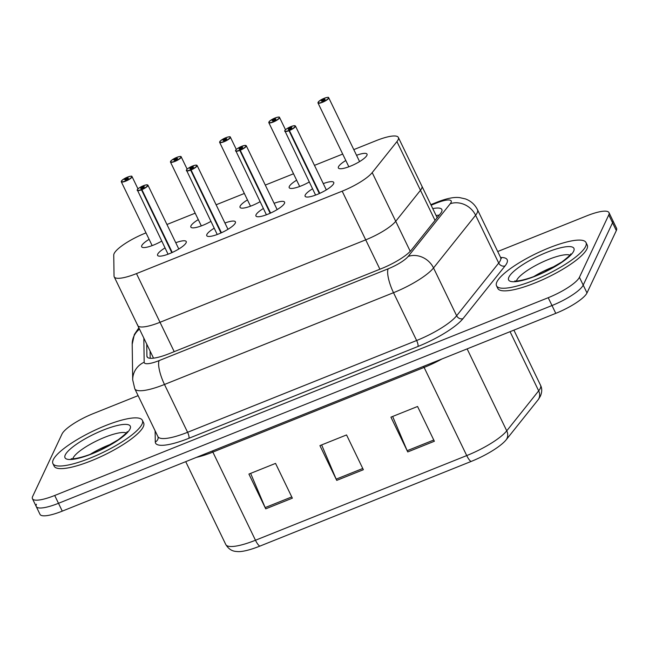 <?xml version="1.0" encoding="UTF-8"?>
<svg xmlns="http://www.w3.org/2000/svg" width="649" height="649" viewBox="0 0 649 649"><rect width="100%" height="100%" fill="white"/><g stroke="black" fill="none" stroke-linecap="round" stroke-linejoin="round"><path stroke-width="0.97" d="M274.105 203.315A15.901 3.764 154.2 0 1 284.57 202.131A15.901 3.764 154.2 0 1 284.457 203.364A15.901 3.764 154.2 0 1 269.846 213.391A15.901 3.764 154.2 0 1 255.941 215.979A15.901 3.764 154.2 0 1 256.055 214.746A15.901 3.764 154.2 0 1 263.364 208.507M224.935 223.021A15.901 3.764 154.2 0 1 235.4 221.836A15.901 3.764 154.2 0 1 235.287 223.069A15.901 3.764 154.2 0 1 220.676 233.096A15.901 3.764 154.2 0 1 206.763 235.684A15.901 3.764 154.2 0 1 206.885 234.451A15.901 3.764 154.2 0 1 214.194 228.213M175.757 242.726A15.901 3.764 154.2 0 1 186.231 241.542A15.901 3.764 154.2 0 1 186.109 242.775A15.901 3.764 154.2 0 1 171.506 252.802A15.901 3.764 154.2 0 1 157.593 255.39A15.901 3.764 154.2 0 1 157.707 254.157A15.901 3.764 154.2 0 1 165.024 247.918M323.275 183.61A15.901 3.764 154.2 0 1 333.748 182.426A15.901 3.764 154.2 0 1 333.635 183.659A15.901 3.764 154.2 0 1 319.024 193.686A15.901 3.764 154.2 0 1 305.111 196.266A15.901 3.764 154.2 0 1 305.225 195.041A15.901 3.764 154.2 0 1 312.542 188.802M309.248 181.988A15.901 3.764 154.2 0 1 289.203 187.675A15.901 3.764 154.2 0 1 289.324 186.441A15.901 3.764 154.2 0 1 296.634 180.203M260.071 201.693A15.901 3.764 154.2 0 1 240.033 207.38A15.901 3.764 154.2 0 1 240.146 206.147A15.901 3.764 154.2 0 1 247.464 199.908M210.901 221.398A15.901 3.764 154.2 0 1 190.863 227.085A15.901 3.764 154.2 0 1 190.976 225.852A15.901 3.764 154.2 0 1 198.286 219.613M161.731 241.103A15.901 3.764 154.2 0 1 141.685 246.79A15.901 3.764 154.2 0 1 141.798 245.557A15.901 3.764 154.2 0 1 149.116 239.319M356.544 155.306A15.901 3.764 154.2 0 1 367.01 154.121A15.901 3.764 154.2 0 1 366.896 155.354A15.901 3.764 154.2 0 1 352.285 165.381A15.901 3.764 154.2 0 1 338.38 167.969A15.901 3.764 154.2 0 1 338.494 166.736A15.901 3.764 154.2 0 1 345.803 160.498M137.572 324.743A29.813 7.058 -25.8 0 0 137.75 325.522A29.813 7.058 -25.8 0 0 160.011 322.285L365.712 239.854A29.813 7.058 -25.8 0 0 395.728 221.293L420.471 190.287A29.813 7.058 -25.8 0 0 421.672 188.437A29.813 7.058 -25.8 0 0 421.891 186.125L398.356 137.442A29.813 7.058 -25.8 0 0 376.096 140.679L353.794 149.619M146.001 232.886L145.352 233.145A29.813 7.058 -25.8 0 0 113.745 255.098L114.037 276.06A29.813 7.058 -25.8 0 0 114.216 276.839A29.813 7.058 -25.8 0 0 136.477 273.602L342.177 191.171A29.813 7.058 -25.8 0 0 372.193 172.61L396.937 141.604A29.813 7.058 -25.8 0 0 398.137 139.754A29.813 7.058 -25.8 0 0 398.356 137.442M342.696 154.064L314.465 165.373M293.526 173.77L265.287 185.079M244.349 193.475L216.117 204.784M195.179 213.18L166.947 224.497M153.529 358.159L137.75 325.522A29.813 7.058 -25.8 0 0 160.011 322.285L365.712 239.854A29.813 7.058 -25.8 0 0 395.728 221.293L420.471 190.287A29.813 7.058 -25.8 0 0 421.672 188.437A29.813 7.058 -25.8 0 0 421.891 186.125L437.166 217.731M442.018 358.946A39.759 9.419 154.2 0 1 424.113 367.431L466.728 455.582A39.759 9.419 -25.8 0 0 506.747 430.839L538.67 390.844A39.759 9.419 -25.8 0 0 540.268 388.37A39.759 9.419 -25.8 0 0 540.56 385.295C542.166 388.508 542.11 392.134 540.382 396.158L538.492 399.289A34.892 8.267 154.2 0 1 538.135 399.76L506.212 439.754A34.892 8.267 154.2 0 1 471.093 461.471L259.835 546.134A34.892 8.267 154.2 0 1 238.045 551.626C235.928 551.301 230.427 552.039 225.795 544.552A39.759 9.419 -25.8 0 0 255.471 540.244L466.728 455.582A9.938 2.71 68.2 0 0 471.093 461.471M497.71 251.528L586.728 215.857A29.813 7.058 154.2 0 1 608.989 212.621L612.77 220.449A29.813 7.058 154.2 0 1 612.551 222.753L583.208 285.114A29.813 7.058 154.2 0 1 551.999 305.533L58.491 503.3A29.813 7.058 154.2 0 1 36.23 506.536L40.011 514.357A29.813 7.058 154.2 0 0 62.272 511.128L555.779 313.353A29.813 7.058 154.2 0 0 586.996 292.942L616.331 230.573A29.813 7.058 154.2 0 0 616.55 228.27L612.77 220.449A29.813 7.058 154.2 0 1 612.551 222.753L583.208 285.114A29.813 7.058 154.2 0 1 551.999 305.533L58.491 503.3A29.813 7.058 154.2 0 1 36.23 506.536A29.813 7.058 154.2 0 1 36.449 504.232M407.742 451.931L390.933 417.153L417.558 406.485L434.368 441.255L407.742 451.931A7.95 2.166 68.2 0 1 407.174 450.682L433.775 440.022M265.725 508.84L248.916 474.07L275.541 463.394L292.358 498.172L265.725 508.84A7.95 2.166 68.2 0 1 265.165 507.591L291.758 496.931M336.734 480.382L319.925 445.612L346.55 434.935L363.359 469.714L336.734 480.382A7.95 2.166 68.2 0 1 336.166 479.14L362.767 468.481M321.644 444.922L336.166 479.14M250.636 473.381L265.165 507.591M392.653 416.463L407.174 450.682M146.731 344.092L146.901 356.066A29.813 7.058 -25.8 0 0 147.072 356.836A29.813 7.058 -25.8 0 0 169.332 353.608L381.328 268.654A29.813 7.058 -25.8 0 0 411.336 250.092L440.42 213.659A29.813 7.058 -25.8 0 0 441.62 211.809A29.813 7.058 -25.8 0 0 441.831 209.497A29.813 7.058 -25.8 0 0 432.753 208.605M436.12 215.557A29.813 7.058 154.2 0 1 439.284 215.079M608.989 212.621A29.813 7.058 154.2 0 1 608.77 214.924L579.427 277.293A29.813 7.058 154.2 0 1 548.218 297.704L54.711 495.479A29.813 7.058 154.2 0 1 32.45 498.708A29.813 7.058 154.2 0 1 32.669 496.404L62.004 434.043A29.813 7.058 154.2 0 1 93.221 413.624L138.107 395.639M150.195 358.28L150.089 351.052M324.127 98.68L323.94 98.397A5.768 1.363 -25.8 0 0 318.132 102.258A5.768 1.363 -25.8 0 0 322.391 102.071A5.768 1.363 -25.8 0 0 328.426 98.129A5.768 1.363 -25.8 0 0 324.386 98.218L324.403 98.21C330.56 96.336 327.696 97.999 328.727 97.772A5.963 1.412 154.2 0 1 328.686 98.234A5.963 1.412 154.2 0 1 323.21 101.99A5.963 1.412 154.2 0 1 317.994 102.964A5.963 1.412 154.2 0 1 318.034 102.501M324.386 98.218L323.656 99.508A1.988 0.471 154.2 0 1 325.068 99.329A1.988 0.471 154.2 0 1 325.052 99.484A1.988 0.471 154.2 0 1 323.226 100.733A1.988 0.471 154.2 0 1 321.49 101.057A1.988 0.471 154.2 0 1 321.498 100.903A1.988 0.471 154.2 0 1 323.502 99.573L323.9 100.4M323.502 99.573L323.94 98.397L318.967 101.268L317.994 102.964L348.846 166.785M323.656 99.508L324.046 100.311M295.011 125.809A5.963 1.412 154.2 0 1 295.465 126.068A5.963 1.412 154.2 0 1 295.417 126.531A5.963 1.412 154.2 0 1 289.413 130.522L289.349 130.287A5.768 1.363 -25.8 0 0 295.157 126.433A5.768 1.363 -25.8 0 0 290.898 126.612A5.768 1.363 -25.8 0 0 284.862 130.554A5.768 1.363 -25.8 0 0 288.902 130.465L319.324 193.548M288.902 130.465L289.624 129.175A1.988 0.471 154.2 0 1 288.221 129.362A1.988 0.471 154.2 0 1 288.237 129.208A1.988 0.471 154.2 0 1 290.062 127.95A1.988 0.471 154.2 0 1 291.799 127.626A1.988 0.471 154.2 0 1 291.782 127.78A1.988 0.471 154.2 0 1 289.787 129.11L289.349 130.287M289.413 130.522L319.779 193.345M496.891 281.95A49.697 11.771 154.2 0 1 542.54 250.611A49.697 11.771 154.2 0 1 586.006 242.539A49.697 11.771 154.2 0 1 585.649 246.385A49.697 11.771 154.2 0 1 540 277.723A49.697 11.771 154.2 0 1 496.526 285.795A49.697 11.771 154.2 0 1 496.891 281.95M586.006 242.539L587.272 245.152A49.697 11.771 154.2 0 1 586.907 248.989A49.697 11.771 154.2 0 1 541.258 280.336A49.697 11.771 154.2 0 1 497.791 288.407L496.526 285.795M274.957 118.386L274.762 118.102A5.768 1.363 -25.8 0 0 268.954 121.963A5.768 1.363 -25.8 0 0 273.221 121.785A5.768 1.363 -25.8 0 0 279.248 117.834A5.768 1.363 -25.8 0 0 275.217 117.923L274.486 119.213L274.876 120.016M274.486 119.213A1.988 0.471 154.2 0 1 275.89 119.035A1.988 0.471 154.2 0 1 275.882 119.189A1.988 0.471 154.2 0 1 274.056 120.438A1.988 0.471 154.2 0 1 272.312 120.763A1.988 0.471 154.2 0 1 272.329 120.609A1.988 0.471 154.2 0 1 274.332 119.278L274.73 120.106M274.332 119.278L274.762 118.102M225.779 138.091L225.592 137.807A5.768 1.363 -25.8 0 0 219.784 141.669A5.768 1.363 -25.8 0 0 224.043 141.49A5.768 1.363 -25.8 0 0 230.079 137.539A5.768 1.363 -25.8 0 0 226.039 137.629L225.317 138.927L225.698 139.722M225.317 138.927A1.988 0.471 154.2 0 1 226.72 138.74A1.988 0.471 154.2 0 1 226.704 138.894A1.988 0.471 154.2 0 1 224.879 140.143A1.988 0.471 154.2 0 1 223.142 140.468A1.988 0.471 154.2 0 1 223.159 140.314A1.988 0.471 154.2 0 1 225.162 138.983L225.56 139.811M225.162 138.983L225.592 137.807L220.619 140.679L219.646 142.374A5.963 1.412 154.2 0 1 219.687 141.912M176.609 157.796L176.423 157.52A5.768 1.363 -25.8 0 0 170.606 161.374A5.768 1.363 -25.8 0 0 174.873 161.195A5.768 1.363 -25.8 0 0 180.909 157.245A5.768 1.363 -25.8 0 0 176.869 157.334L176.877 157.326C183.042 155.46 180.179 157.115 181.209 156.888A5.963 1.412 154.2 0 1 181.168 157.35A5.963 1.412 154.2 0 1 175.692 161.106A5.963 1.412 154.2 0 1 170.476 162.08A5.963 1.412 154.2 0 1 170.517 161.617M176.869 157.334L176.139 158.632A1.988 0.471 154.2 0 1 177.55 158.445A1.988 0.471 154.2 0 1 177.534 158.599A1.988 0.471 154.2 0 1 175.709 159.849A1.988 0.471 154.2 0 1 173.964 160.173A1.988 0.471 154.2 0 1 173.981 160.019A1.988 0.471 154.2 0 1 175.984 158.689L176.382 159.516M175.984 158.689L176.423 157.52M176.139 158.632L176.528 159.435M127.431 177.502L127.245 177.226A5.768 1.363 -25.8 0 0 121.436 181.079A5.768 1.363 -25.8 0 0 125.695 180.901A5.768 1.363 -25.8 0 0 131.731 176.95A5.768 1.363 -25.8 0 0 127.691 177.039L127.723 177.031M127.691 177.039L126.969 178.337A1.988 0.471 154.2 0 1 128.372 178.15A1.988 0.471 154.2 0 1 128.356 178.305A1.988 0.471 154.2 0 1 126.531 179.554A1.988 0.471 154.2 0 1 124.795 179.878A1.988 0.471 154.2 0 1 124.811 179.724A1.988 0.471 154.2 0 1 126.815 178.394L127.212 179.221M126.815 178.394L127.245 177.226L122.272 180.089L121.298 181.785A5.963 1.412 154.2 0 1 121.347 181.322M126.969 178.337L127.358 179.14M245.841 145.514A5.963 1.412 154.2 0 1 246.287 145.782A5.963 1.412 154.2 0 1 246.247 146.236A5.963 1.412 154.2 0 1 240.235 150.227L240.179 149.992A5.768 1.363 -25.8 0 0 245.987 146.139A5.768 1.363 -25.8 0 0 241.72 146.317A5.768 1.363 -25.8 0 0 235.692 150.26A5.768 1.363 -25.8 0 0 239.724 150.17L270.154 213.253M239.724 150.17L240.454 148.881A1.988 0.471 154.2 0 1 239.051 149.067A1.988 0.471 154.2 0 1 239.059 148.913A1.988 0.471 154.2 0 1 240.893 147.656A1.988 0.471 154.2 0 1 242.629 147.331A1.988 0.471 154.2 0 1 242.612 147.485A1.988 0.471 154.2 0 1 240.609 148.816L240.179 149.992M240.235 150.227L270.609 213.05M196.663 165.219A5.963 1.412 154.2 0 1 197.118 165.487A5.963 1.412 154.2 0 1 197.077 165.941A5.963 1.412 154.2 0 1 191.066 169.933L191.001 169.697A5.768 1.363 -25.8 0 0 196.809 165.844A5.768 1.363 -25.8 0 0 192.55 166.022A5.768 1.363 -25.8 0 0 186.514 169.965A5.768 1.363 -25.8 0 0 190.555 169.876L220.976 232.967M190.555 169.876L191.285 168.586A1.988 0.471 154.2 0 1 189.873 168.772A1.988 0.471 154.2 0 1 189.889 168.618A1.988 0.471 154.2 0 1 191.715 167.361A1.988 0.471 154.2 0 1 193.451 167.036A1.988 0.471 154.2 0 1 193.443 167.191A1.988 0.471 154.2 0 1 191.439 168.521L191.001 169.697M191.066 169.933L221.439 232.756M147.493 184.924A5.963 1.412 154.2 0 1 147.948 185.192A5.963 1.412 154.2 0 1 147.899 185.655A5.963 1.412 154.2 0 1 141.896 189.638L141.831 189.403A5.768 1.363 -25.8 0 0 147.639 185.549A5.768 1.363 -25.8 0 0 143.38 185.728A5.768 1.363 -25.8 0 0 137.345 189.678A5.768 1.363 -25.8 0 0 141.385 189.581L171.807 252.672M141.385 189.581L142.107 188.291A1.988 0.471 154.2 0 1 140.703 188.478A1.988 0.471 154.2 0 1 140.719 188.324A1.988 0.471 154.2 0 1 142.545 187.066A1.988 0.471 154.2 0 1 144.281 186.75A1.988 0.471 154.2 0 1 144.265 186.904A1.988 0.471 154.2 0 1 142.261 188.226L141.831 189.403M141.896 189.638L172.261 252.461M53.267 459.735A49.697 11.771 154.2 0 1 98.916 428.389A49.697 11.771 154.2 0 1 142.382 420.317A49.697 11.771 154.2 0 1 142.026 424.162A49.697 11.771 154.2 0 1 96.377 455.501A49.697 11.771 154.2 0 1 52.902 463.581A49.697 11.771 154.2 0 1 53.267 459.735M142.382 420.317L143.648 422.929A49.697 11.771 154.2 0 1 143.283 426.774A49.697 11.771 154.2 0 1 97.634 458.113A49.697 11.771 154.2 0 1 54.167 466.185L52.902 463.581M435.033 220.409L396.937 141.604M410.249 251.333L372.193 172.61M379.908 269.221L342.177 191.171M174.208 351.653L136.477 273.602M538.135 399.76A9.938 8.656 38.6 0 0 538.67 390.844L510.065 331.68M259.835 546.134A9.938 2.71 -111.8 0 1 255.471 540.244L212.864 452.093A39.759 9.419 154.2 0 1 196.477 457.35M467.126 348.886L506.747 430.839A9.938 8.656 38.6 0 1 506.212 439.754M616.331 230.573L608.77 214.924M586.996 292.942L579.427 277.293M555.779 313.353L548.218 297.704M62.272 511.128L54.711 495.479M423.562 366.344A9.938 2.71 68.2 0 1 424.113 367.431L212.864 452.093A9.938 2.71 68.2 0 0 212.304 450.998M143.835 338.105L144.175 362.231A19.876 4.705 -25.8 0 0 159.135 360.593L388.167 268.808A19.876 4.705 -25.8 0 0 408.172 256.436L450.244 203.729A19.876 4.705 -25.8 0 0 451.047 202.496A19.876 4.705 -25.8 0 0 436.347 203.113L431.114 205.206M436.347 203.113A19.876 5.419 68.2 0 1 437.361 202.05C446.772 198.367 454.227 196.89 459.719 197.629L465.438 198.918C470.858 200.93 474.873 204.524 477.486 209.692A39.759 9.419 154.2 0 1 477.202 212.767A39.759 9.419 154.2 0 1 475.603 215.241L498.716 263.056A39.759 9.419 -25.8 0 0 500.314 260.582A39.759 9.419 -25.8 0 0 500.606 257.507L501.369 258.391M138.87 327.834L134.351 334.495L132.201 344.254A19.876 19.194 -0.8 0 1 139.494 329.124M500.59 257.483A44.724 10.595 154.2 0 1 506.853 263.153A44.724 10.595 154.2 0 1 505.052 265.928L462.988 318.635A44.724 10.595 154.2 0 1 417.964 346.477L188.932 438.262A44.724 10.595 154.2 0 1 155.281 441.945L155.119 430.822M450.244 203.729A19.876 17.312 38.6 0 1 475.603 215.241L433.532 267.948L456.645 315.755L498.716 263.056A4.973 4.332 -141.4 0 0 505.052 265.928M408.172 256.436A19.876 17.312 38.6 0 1 433.532 267.948A39.759 9.419 154.2 0 1 393.513 292.691L416.634 340.506A39.759 9.419 -25.8 0 0 456.645 315.755A4.973 4.332 -141.4 0 0 462.988 318.635M388.167 268.808A19.876 5.419 68.2 0 0 393.513 292.691L164.481 384.476L187.593 432.291L416.634 340.506A4.973 1.355 -111.8 0 1 417.964 346.477M159.135 360.593A19.876 5.419 68.2 0 0 164.481 384.476A39.759 9.419 154.2 0 1 134.797 388.792L157.918 436.599A39.759 9.419 -25.8 0 0 187.593 432.291A4.973 1.355 -111.8 0 1 188.932 438.262M155.281 441.945A4.973 4.803 179.2 0 0 158.145 437.531L157.918 436.599M132.201 344.254L132.704 379.9A19.876 19.194 -0.8 0 1 144.175 362.231M147.574 357.461L146.901 356.066M328.28 97.504A5.963 1.412 154.2 0 1 328.727 97.772L359.587 161.593M288.943 130.709A5.963 1.412 154.2 0 1 284.724 131.26A5.963 1.412 154.2 0 1 284.773 130.798M516.45 280.993A30.292 7.171 154.2 0 1 516.734 280.23A30.292 7.171 154.2 0 1 541.769 262.399A30.292 7.171 154.2 0 1 569.871 255.162M508.889 277.147A36.255 8.583 154.2 0 1 546.839 252.315A36.255 8.583 154.2 0 1 573.651 251.195A36.255 8.583 154.2 0 1 535.693 276.02A36.255 8.583 154.2 0 1 508.889 277.147M533.835 276.547A30.292 7.171 154.2 0 1 555.585 266.025M279.102 117.209A5.963 1.412 154.2 0 1 279.557 117.477A5.963 1.412 154.2 0 1 279.516 117.94A5.963 1.412 154.2 0 1 274.032 121.696A5.963 1.412 154.2 0 1 268.816 122.669A5.963 1.412 154.2 0 1 268.864 122.207M229.933 136.915A5.963 1.412 154.2 0 1 230.387 137.182A5.963 1.412 154.2 0 1 230.338 137.645A5.963 1.412 154.2 0 1 224.862 141.401A5.963 1.412 154.2 0 1 219.646 142.374L250.498 206.195M180.763 156.62A5.963 1.412 154.2 0 1 181.209 156.888L187.147 169.162M131.585 176.325A5.963 1.412 154.2 0 1 132.039 176.593A5.963 1.412 154.2 0 1 131.99 177.055A5.963 1.412 154.2 0 1 126.514 180.811A5.963 1.412 154.2 0 1 121.298 181.785L152.15 245.606M239.773 150.414A5.963 1.412 154.2 0 1 235.555 150.966A5.963 1.412 154.2 0 1 235.595 150.511M190.603 170.119A5.963 1.412 154.2 0 1 186.377 170.671A5.963 1.412 154.2 0 1 186.425 170.216M141.425 189.824A5.963 1.412 154.2 0 1 137.207 190.384A5.963 1.412 154.2 0 1 137.247 189.922M72.826 458.77A30.292 7.171 154.2 0 1 73.11 458.007A30.292 7.171 154.2 0 1 98.145 440.176A30.292 7.171 154.2 0 1 126.247 432.948M65.265 454.925A36.255 8.583 154.2 0 1 103.223 430.1A36.255 8.583 154.2 0 1 130.027 428.973A36.255 8.583 154.2 0 1 92.069 453.797A36.255 8.583 154.2 0 1 65.265 454.925M90.211 454.324A30.292 7.171 154.2 0 1 111.961 443.811M137.75 325.522L114.216 276.839M225.795 544.552L185.719 461.658M540.56 385.295L513.894 330.138M32.45 498.708L36.23 506.536M477.486 209.692L500.606 257.507M132.704 379.9L134.797 388.792M437.361 202.05L430.847 204.654M326.317 189.897L295.465 126.068L293.518 125.784C288.326 127.634 285.414 129.256 284.765 130.644L315.576 195.089M570.787 253.848L570.771 253.873C571.388 254.148 568.435 256.842 561.92 261.945L544.576 271.915C531.677 278.494 516.718 281.885 514.835 280.887M299.676 186.49L268.816 122.669L269.797 120.974L274.77 118.094M275.225 117.915C281.39 116.049 278.526 117.704 279.557 117.477L285.495 129.751M226.055 137.62C232.212 135.755 229.348 137.41 230.387 137.182L236.317 149.457M201.328 225.901L170.476 162.08L171.45 160.384L176.431 157.504M127.707 177.031C133.864 175.165 131.009 176.82 132.039 176.593L137.969 188.867M277.147 209.603L246.287 145.782L244.34 145.49C239.157 147.339 236.236 148.962 235.595 150.349L266.406 214.795M227.969 229.308L197.118 165.487L195.171 165.195C189.979 167.044 187.066 168.667 186.417 170.054L217.237 234.5M178.8 249.013L147.948 185.192L145.993 184.9C140.809 186.75 137.896 188.372 137.247 189.768L168.059 254.205M127.163 431.626L127.147 431.65C127.764 431.926 124.811 434.619 118.296 439.73L100.952 449.7C88.061 456.279 73.094 459.67 71.212 458.665"/></g></svg>
